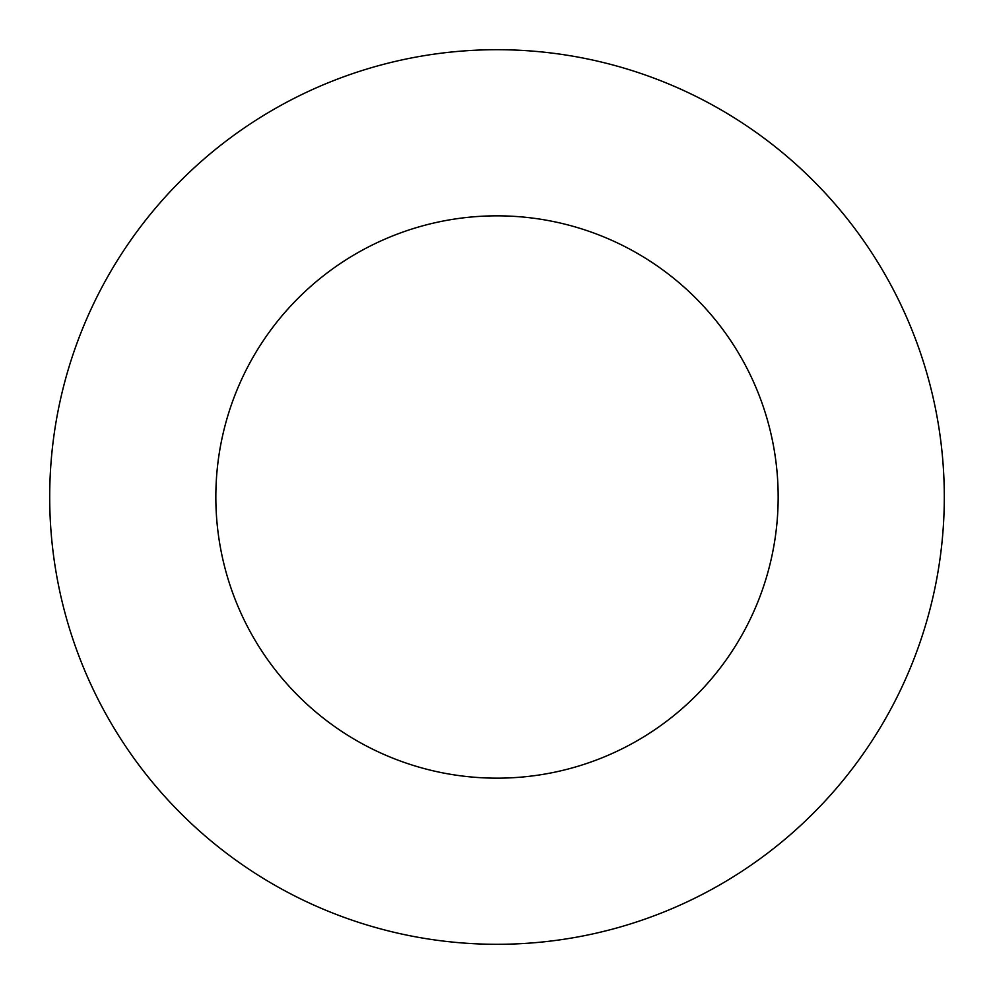 <?xml version="1.0" encoding="UTF-8"?>
<svg xmlns="http://www.w3.org/2000/svg" width="994" height="994" viewBox="0 0 994 994"><rect width="100%" height="100%" fill="white"/><g stroke="black" fill="none" stroke-linecap="round" stroke-linejoin="round"><path stroke-width="1.49" d="M497 49.7A447.3 447.3 0 0 1 944.3 497A447.3 447.3 0 0 1 497 944.3A447.3 447.3 0 0 1 49.7 497A447.3 447.3 0 0 1 497 49.7M497 778.165A281.165 281.165 0 0 1 215.835 497A281.165 281.165 0 0 1 497 215.835A281.165 281.165 0 0 1 778.165 497A281.165 281.165 0 0 1 497 778.165"/></g></svg>
